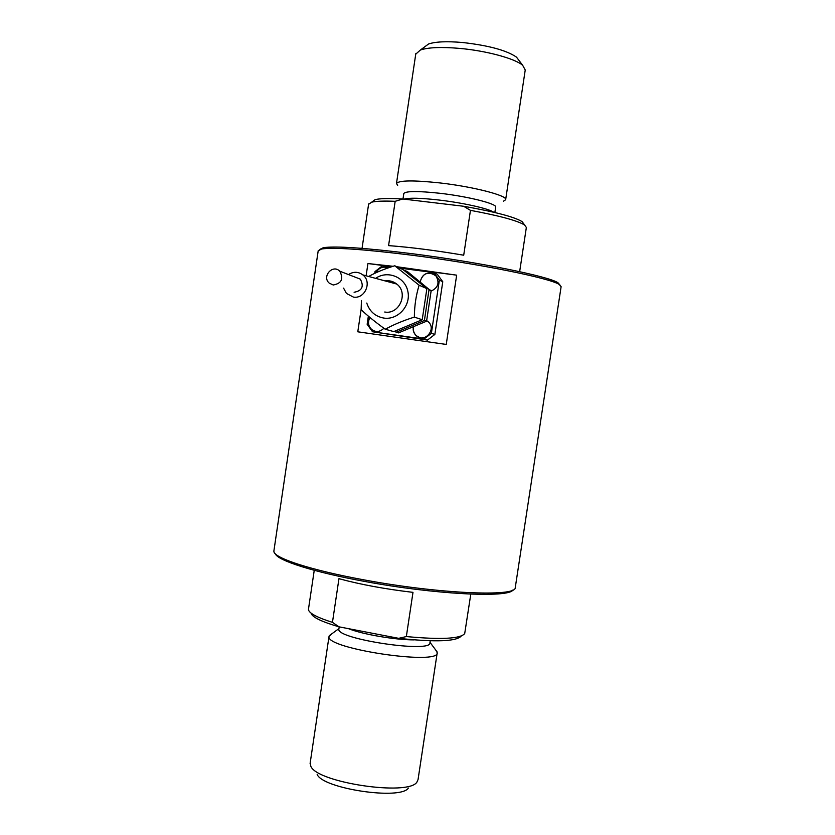 <?xml version="1.0" encoding="UTF-8"?>
<svg xmlns="http://www.w3.org/2000/svg" width="835" height="835" viewBox="0 0 835 835"><rect width="100%" height="100%" fill="white"/><g stroke="black" fill="none" stroke-linecap="round" stroke-linejoin="round"><path stroke-width="1.25" d="M318.198 250.855L321.621 248.966C334.063 247.202 364.217 249.289 412.083 255.239C479.029 263.724 550.255 278.17 559.252 284.484L561.12 286.666L515.247 587.736C516.207 597.119 437.947 593.789 363.59 579.793C311.371 570.253 274.694 558.25 273.911 551.674L273.964 550.432M275.383 553.866C277.606 560.483 313.542 572.069 363.768 581.264C433.835 594.447 508.964 598.204 512.94 589.969M396.844 266.741L456.661 275.164L446.245 344.438L357.787 331.808L361.148 309.211M366.106 275.79L367.932 263.536L393.076 266.292M559.836 284.85L557.957 282.741C549.002 276.427 478.726 262.127 412.699 253.777C365.48 247.922 335.701 245.887 323.354 247.671L319.93 249.362M333.207 284.996L329.209 283.107C321.548 276.573 332.768 263.85 339.741 271.177C343.822 278.848 341.64 283.451 333.207 284.996M355.136 277.136L360.313 279.14C364.206 286.436 362.129 290.81 354.092 292.26M348.508 274.569C353.424 271.427 358.215 271.542 362.849 274.903C372.347 281.938 364.916 299.264 353.372 297.072L346.421 293.419L343.582 288.127M385.071 280.904C389.413 280.299 393.306 281.343 396.75 284.057C408.816 292.96 399.37 314.837 384.726 312.019M361.419 300.527L361.148 309.702C367.452 315.693 375.489 322.206 385.269 329.24L393.765 331.589L422.218 319.742L414.358 317.102C414.431 305.902 416.018 295.277 419.128 285.226L426.883 288.618L422.218 319.742M394.798 331.161L396.134 332.246L424.41 320.483L429.044 289.568L405.33 270.665L404.704 270.937M405.33 270.665L407.616 271.719L431.09 291.102L426.57 321.214L398.472 332.894L396.134 332.246M429.044 289.568L431.173 290.496M424.41 320.483L426.57 321.214M385.269 329.24C393.327 324.731 403.023 320.682 414.358 317.102M419.128 285.226L394.736 265.77L403.023 269.601L426.883 288.618M394.736 265.77C384.34 268.943 375.656 272.513 368.684 276.479M374.717 273.358L374.988 271.594L382.346 265.833L390.989 266.96M399.819 268.129L433.866 272.586L439.367 280.101L431.371 333.363L423.898 339.083L372.525 331.766L367.149 324.283L368.36 316.131M420.141 281.698C423.084 272.815 428.345 270.884 435.922 275.894C439.815 282.679 438.208 287.741 431.09 291.102M426.664 320.609L428.365 321.882C436.882 329.397 424.472 343.529 416.258 335.722C413.669 333.269 412.72 330.263 413.398 326.683M383.881 328.228C380.144 331.975 376.105 332.455 371.763 329.668C368.005 326.141 367.369 322.049 369.832 317.373M375.886 272.815C378.693 267.586 382.774 265.947 388.15 267.92M375.625 278.358C387.45 269.945 405.1 277.032 407.866 291.436C411.06 305.746 397.867 320.285 383.818 318.072C375.27 316.486 369.592 311.486 366.774 303.063M388.578 281.854L390.029 280.957M391.333 281.249L390.456 282.355M369.957 317.477C367.536 322.133 368.193 326.214 371.93 329.71L374.936 331.224M413.575 326.61C412.845 330.232 413.784 333.28 416.404 335.764L419.734 337.58M390.634 282.407L391.5 281.301M387.868 267.784C382.722 266.156 378.808 267.795 376.126 272.701M433.271 273.849C426.341 271.918 422.009 274.548 420.287 281.76L420.276 281.812M433.866 272.586L437.331 274.308L442.769 281.75L434.868 334.417L431.371 333.363M442.769 281.75L439.367 280.101M434.868 334.417L427.468 340.085L423.898 339.083M427.468 340.085L372.525 331.766M430.234 640.789L429.931 642.762C432.196 653.45 335.774 639.036 338.864 629.152L338.916 628.818M398.702 638.337L339 626.824L332.455 622.357L338.958 578.676C360.198 584.479 384.872 589.04 412.991 592.359L406.342 636.562L398.702 638.337C435.546 642.261 456.39 641.51 461.233 636.061M311.194 613.641C312.895 617.503 322.164 621.898 339 626.824M331.819 633.817L329.011 636.52C325.18 648.638 439.941 665.787 437.216 652.688L435.755 650.068M317.154 774.389C322.54 788.71 400.894 800.421 408.409 788.031M437.175 653.001L418.043 779.608L416.926 782.092C408.576 796.34 316.778 782.625 310.818 766.238L310.192 762.846M332.455 622.357C318.02 617.796 310.077 613.756 308.616 610.239L308.543 608.746M470.794 594.123L464.709 633.567C460.492 638.796 441.026 639.798 406.342 636.562M403.785 193.73L403.816 193.49C405.987 190.985 418.116 190.923 440.191 193.313C468.602 196.549 497.681 203.97 495.656 207.216L494.852 212.518M402.783 198.991L463.634 206.266L470.449 210.347L463.707 255.207C435.62 250.458 410.57 247.254 388.578 245.615L395.174 201.308L402.783 198.991C389.089 198.229 379.852 198.448 375.072 199.648L372.076 201.882M523.785 223.863L522.125 221.63C514.433 216.923 494.936 211.798 463.634 206.266M503.421 201.225L505.634 199.753C508.108 195.714 473.56 186.706 439.69 182.907C413.45 180.13 399.057 180.308 396.489 183.439L397.658 185.422M518.712 60.078L516.489 57.135C506.605 50.33 488.611 45.445 462.527 42.502C446.735 41.155 435.411 41.656 428.574 43.994L424.66 46.864M415.746 54.16L420.381 50.017C428.251 47.355 441.402 46.823 459.824 48.409C486.471 50.789 515.091 58.596 522.668 65.297L525.236 69.983L505.676 199.534M368.579 204.324L371.658 202.195C375.886 201.131 383.724 200.838 395.174 201.308M470.449 210.347C499.57 215.774 517.637 220.67 524.672 225.064L526.353 227.475L519.652 271.667M456.661 275.164L398.587 267.555M391.876 266.678L367.932 263.536M348.414 628.64C362.547 634.339 394.851 639.892 414.066 639.892M493.652 212.236C489.164 208.708 463.279 202.853 439.179 200.056C420.736 197.968 409.014 197.665 404.036 199.148M273.849 551.236L318.26 250.375M323.354 247.671L321.621 248.966M557.957 282.741L559.252 284.484M360.313 279.14L339.741 271.177M362.849 274.903L396.75 284.057M339.208 626.866L338.864 629.152M338.947 628.598L329.22 635.717M429.994 642.345L437.081 651.843M329.011 636.52L310.098 763.482M314.242 570.315L308.449 609.341M402.992 199.022L403.816 193.49M428.574 43.994L420.381 50.017M516.489 57.135L522.668 65.297M396.489 183.439L415.82 53.628M368.642 203.907L362.046 248.371M375.072 199.648L371.658 202.195M522.125 221.63L524.672 225.064"/></g></svg>
